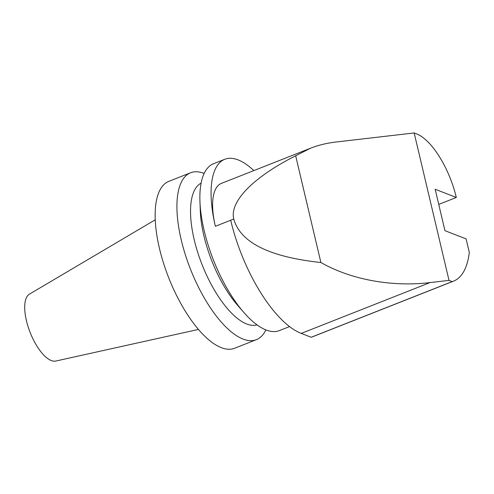 <?xml version="1.0" encoding="UTF-8"?>
<svg xmlns="http://www.w3.org/2000/svg" width="494" height="494" viewBox="0 0 494 494"><rect width="100%" height="100%" fill="white"/><g stroke="black" fill="none" stroke-linecap="round" stroke-linejoin="round"><path stroke-width="0.74" d="M414.163 132.954L449.015 280.388L429.99 282.599C391.662 287.125 350.956 279.629 320.896 262.518C269.36 256.997 240.312 242.505 233.761 219.021C229.358 201.626 253.348 177.118 295.665 155.783L310.269 148.323C318.21 145.205 326.676 143.118 335.667 142.056L414.163 132.954L416.701 133.936A57.409 22.705 68.5 0 1 456.314 197.47L438.74 204.405M295.665 155.783L320.896 262.518M456.314 197.47L435.158 189.251L444.946 230.667L466.101 238.886L469.3 252.415A107.636 42.577 -111.5 0 1 453.517 281.154A107.636 42.577 -111.5 0 1 452.177 281.617L311.177 337.26L301.247 333.401A102.258 40.446 -111.5 0 1 230.692 220.231L215.365 226.283A57.409 22.705 -111.5 0 1 221.368 183.404L310.269 148.323M449.015 280.388L452.177 281.617M215.365 226.283A89.698 35.482 -111.5 0 1 224.745 159.29A89.698 35.482 -111.5 0 1 238.096 159.895A89.698 35.482 -111.5 0 1 253.836 170.597M453.517 281.154L312.517 336.797A107.636 42.577 -111.5 0 1 311.177 337.26M289.564 326.571L279.413 330.572A89.698 35.482 -111.5 0 1 243.801 312.424A89.698 35.482 -111.5 0 1 199.94 201.286A89.698 35.482 -111.5 0 1 213.562 163.705L224.745 159.29M243.801 312.424L237.565 305.249A76.243 30.159 -111.5 0 1 200.286 210.784L199.94 201.286M257.034 324.879A76.243 30.159 -111.5 0 1 202.083 264.661A76.243 30.159 -111.5 0 1 201.101 183.144M265.858 329.887A89.698 35.482 -111.5 0 1 256.423 339.65A89.698 35.482 -111.5 0 1 190.493 269.236A89.698 35.482 -111.5 0 1 190.573 172.777A89.698 35.482 -111.5 0 1 203.917 173.382A89.698 35.482 -111.5 0 1 204.127 173.462M256.423 339.65L234.662 348.239A89.698 35.482 -111.5 0 1 168.732 277.826A89.698 35.482 -111.5 0 1 168.806 181.366L190.573 172.777M198.477 329.424L55.779 361.046A36.019 14.246 -111.5 0 1 30.159 332.511A36.019 14.246 -111.5 0 1 29.381 294.171L155.221 219.818M233.761 219.021L230.692 220.231M429.99 282.599L301.247 333.401"/></g></svg>
